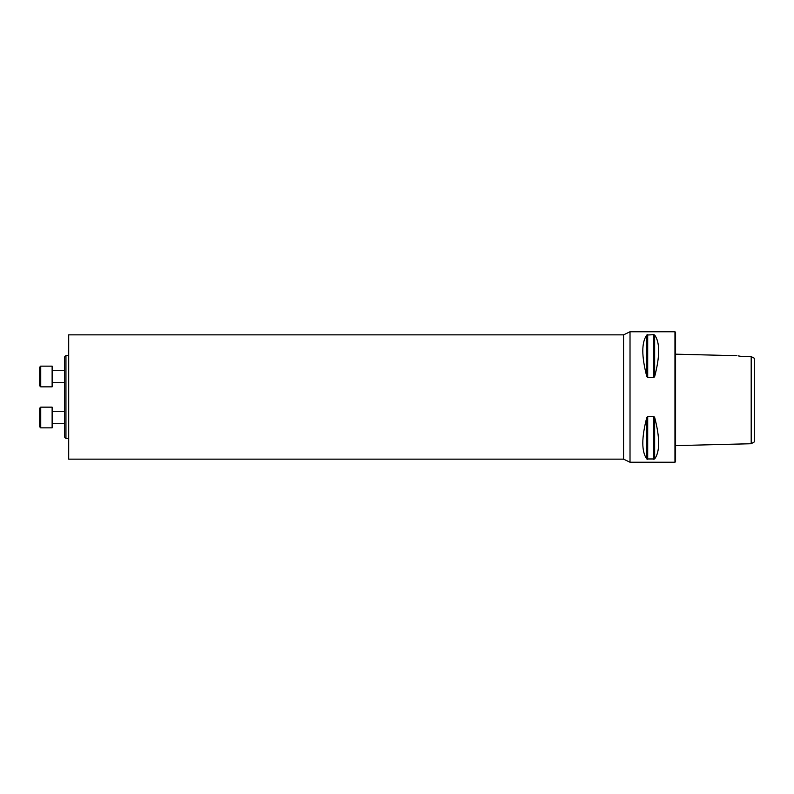 <?xml version="1.0" encoding="UTF-8"?>
<svg xmlns="http://www.w3.org/2000/svg" width="794" height="794" viewBox="0 0 794 794"><rect width="100%" height="100%" fill="white"/><g stroke="black" fill="none" stroke-linecap="round" stroke-linejoin="round"><path stroke-width="1.19" d="M65.952 438.427L64.552 437.028L64.552 356.972L65.952 355.573L65.952 438.427L68.701 438.427M754.3 441.93L754.3 358.233L751.193 356.585L751.193 443.727L754.3 441.93M736.941 355.712L675.595 354.174M740.941 356.357C735.929 355.533 735.929 355.533 740.941 356.357L751.193 356.585M740.524 356.278L738.321 355.911M630.019 397L630.019 331.753L674.969 331.753L674.969 462.247L630.019 462.247L630.019 397M653.76 416.364L654.663 417.446C659.993 437.812 659.993 451.657 654.663 458.962L646.812 458.962C641.473 451.657 641.473 437.812 646.812 417.446L647.706 416.364L653.76 416.364L653.76 459.309M653.76 334.691L654.663 335.038C659.993 342.343 659.993 356.188 654.663 376.555L653.76 377.636L647.706 377.636L646.812 376.555C641.473 356.188 641.473 342.343 646.812 335.038L653.76 334.691L653.76 377.636M674.969 331.753L675.595 332.378L675.595 461.622L674.969 462.247M68.701 459.14L68.701 334.86L623.558 334.86L623.558 459.14L68.701 459.14M52.126 366.143L52.126 386.847L40.732 386.847L40.732 366.143L52.126 366.143M40.732 386.847L39.7 385.815L39.7 367.175L40.732 366.143M52.126 407.153L52.126 427.857L40.732 427.857L40.732 407.153L52.126 407.153L40.732 407.153L39.7 408.185L40.732 407.153M39.7 426.825L40.732 427.857L39.7 426.825L39.7 408.185M654.663 417.446L654.663 458.962M647.706 416.364L647.706 459.309M646.812 417.446L646.812 458.962M654.663 335.038L654.663 376.555M647.706 334.691L647.706 377.636M646.812 335.038L646.812 376.555M675.595 445.623L751.193 443.727M630.019 331.753L623.558 334.86M623.558 459.14L630.019 462.247M68.701 355.573L65.952 355.573M52.126 382.708L64.552 382.708M52.126 370.282L64.552 370.282M52.126 423.718L64.552 423.718M52.126 411.292L64.552 411.292L52.126 411.292"/></g></svg>
